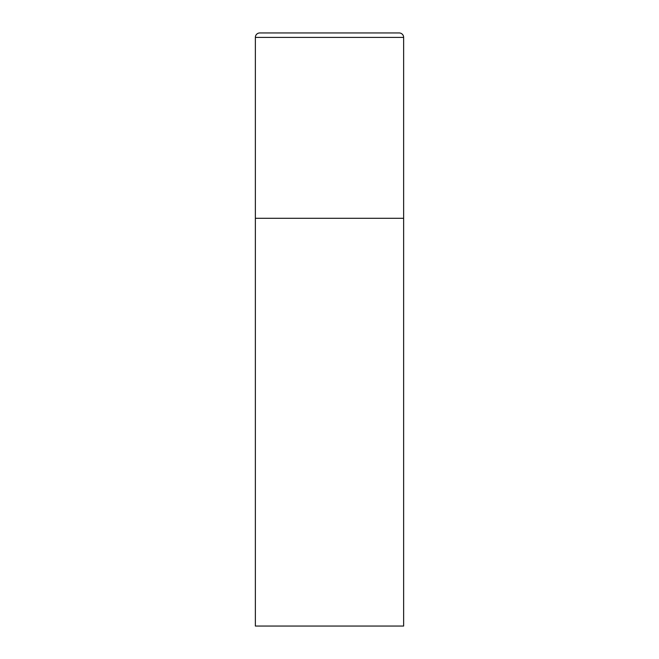 <?xml version="1.0" encoding="UTF-8"?>
<svg xmlns="http://www.w3.org/2000/svg" width="659" height="659" viewBox="0 0 659 659"><rect width="100%" height="100%" fill="white"/><g stroke="black" fill="none" stroke-linecap="round" stroke-linejoin="round"><path stroke-width="0.49" stroke-dasharray="3.29 2.47" d="M399.189 32.95L259.811 32.95M403.637 218.294L255.362 218.294L403.637 218.294M255.362 626.05L403.637 626.05M403.637 37.398L255.362 37.398"/><path stroke-width="0.99" d="M255.362 37.398L255.362 626.05L403.637 626.05L403.637 218.294L255.362 218.294L403.637 218.294L403.637 37.398A4.448 4.448 0 0 0 399.189 32.95L259.811 32.95A4.448 4.448 0 0 0 255.362 37.398L403.637 37.398"/></g></svg>
